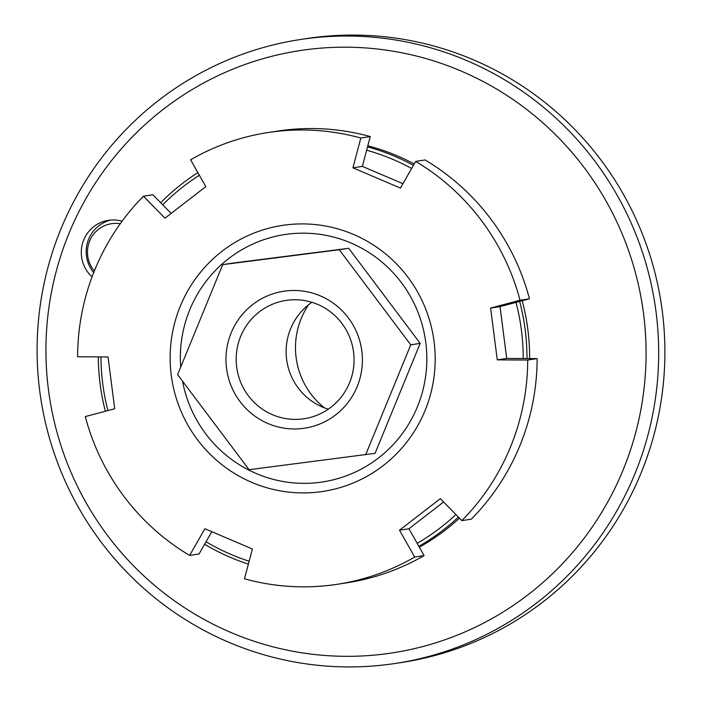 <?xml version="1.0" encoding="UTF-8"?>
<svg xmlns="http://www.w3.org/2000/svg" width="702" height="702" viewBox="0 0 702 702"><rect width="100%" height="100%" fill="white"/><g stroke="black" fill="none" stroke-linecap="round" stroke-linejoin="round"><path stroke-width="1.05" d="M230.879 632.476A304.677 299.965 81.3 0 1 68.893 233.599A304.677 299.965 81.3 0 1 461.135 71.051A304.677 299.965 81.3 0 1 623.113 469.936A304.677 299.965 81.3 0 1 230.879 632.476M228.65 642.216A315.558 310.679 81.3 0 1 39.321 312.372A315.558 310.679 81.3 0 1 300.052 39.566A315.558 310.679 81.3 0 1 467.128 60.741A315.558 310.679 81.3 0 1 656.458 390.584A315.558 310.679 81.3 0 1 395.726 663.39A315.558 310.679 81.3 0 1 228.65 642.216M92.059 276.869A32.643 32.143 81.3 0 1 83.74 239.926A32.643 32.143 81.3 0 1 108.485 220.323A32.643 32.143 81.3 0 1 122.095 221.209M232.134 263.189L222.709 264.636L177.606 374.614L249.078 469.691L375.07 453.352L420.173 343.375L348.71 248.297L232.134 263.189M308.564 304.765A76.167 74.991 -98.7 0 0 324.368 407.827M311.899 302.299A59.846 58.924 -98.7 0 0 286.425 357.722A59.846 58.924 -98.7 0 0 322.446 407.055A59.846 58.924 -98.7 0 0 328.29 409.187M300.052 39.566L306.274 38.61A315.558 310.679 81.3 0 1 473.35 59.784A315.558 310.679 81.3 0 1 662.679 389.628A315.558 310.679 81.3 0 1 401.948 662.434L395.726 663.39M93.673 272.657A32.643 32.143 81.3 0 1 88.645 239.18A32.643 32.143 81.3 0 1 110.951 220.042M317.734 304.431A59.846 58.924 -98.7 0 0 286.047 300.412A59.846 58.924 -98.7 0 0 236.6 352.15A59.846 58.924 -98.7 0 0 272.508 414.707A59.846 58.924 -98.7 0 0 304.194 418.725A59.846 58.924 -98.7 0 0 353.641 366.988A59.846 58.924 -98.7 0 0 317.734 304.431M365.645 454.799L410.749 344.822L339.285 249.737L348.71 248.297M339.285 249.737L222.709 264.636M182.546 381.186A125.14 123.201 -98.7 0 0 319.559 482.379A125.14 123.201 -98.7 0 0 425.807 342.655A125.14 123.201 -98.7 0 0 287.644 234.152A125.14 123.201 -98.7 0 0 180.704 367.058M410.749 344.822L420.173 343.375M320.358 295.893A69.27 68.199 -98.7 0 0 231.177 332.845A69.27 68.199 -98.7 0 0 268.006 423.534A69.27 68.199 -98.7 0 0 357.186 386.583A69.27 68.199 -98.7 0 0 320.358 295.893M443.603 501.983L408.933 528.755L417.172 543.322A214.364 211.048 -98.7 0 0 455.888 514.54M211.811 531.695L206.046 541.768A214.364 211.048 -98.7 0 0 231.081 554.475A214.364 211.048 -98.7 0 0 249.157 561.214M100.965 356.914A214.364 211.048 -98.7 0 0 107.915 410.565M199.368 175.246A214.364 211.048 -98.7 0 0 162.724 204.808L171.139 213.399M411.635 168.471A214.364 211.048 -98.7 0 0 393.085 159.468A214.364 211.048 -98.7 0 0 366.628 150.219L362.346 166.383L402.939 183.687M523.209 358.529A214.364 211.048 -98.7 0 0 515.988 302.378L500.035 306.625L506.695 358.432L537.135 358.608L527.711 360.047A228.51 224.973 -98.7 0 1 461.855 520.63L440.356 498.657L399.508 530.203L414.698 557.055L424.122 555.607L417.172 543.322M413.417 165.356A217.629 214.259 -98.7 0 0 394.884 156.37A217.629 214.259 -98.7 0 0 367.532 146.85M197.876 172.604A217.629 214.259 -98.7 0 0 160.697 202.729M98.315 356.897A217.629 214.259 -98.7 0 0 105.361 411.24M204.615 544.269A217.629 214.259 -98.7 0 0 230.414 557.388A217.629 214.259 -98.7 0 0 248.385 564.118M414.215 163.961A217.629 214.259 -98.7 0 0 397.525 155.967A217.629 214.259 -98.7 0 0 367.804 145.805M419.348 547.165A217.629 214.259 -98.7 0 0 459.441 518.164M529.624 358.564A217.629 214.259 -98.7 0 0 522.209 300.728M418.875 546.34A217.629 214.259 -98.7 0 0 458.388 517.093M526.983 358.546A217.629 214.259 -98.7 0 0 519.647 301.404M370.252 136.583L360.828 138.022A228.51 224.973 -98.7 0 0 273.526 131.774A228.51 224.973 -98.7 0 0 268.015 132.546L277.439 131.099A228.51 224.973 -98.7 0 1 282.941 130.326A228.51 224.973 -98.7 0 1 370.252 136.583L366.628 150.219M206.046 541.768L199.07 553.966L189.645 555.414A228.51 224.973 -98.7 0 1 85.293 416.584L114.707 408.757L108.047 356.958L77.606 356.774A228.51 224.973 -98.7 0 1 143.462 196.191L152.887 194.752L162.724 204.808M189.645 555.414L204.896 528.746L252.404 548.999L244.489 578.799A228.51 224.973 -98.7 0 0 331.8 585.056A228.51 224.973 -98.7 0 0 337.302 584.283L346.727 582.836A228.51 224.973 -98.7 0 0 424.122 555.607M461.855 520.63L471.279 519.19A228.51 224.973 -98.7 0 0 537.135 358.608M529.448 298.798L520.024 300.245A228.51 224.973 -98.7 0 0 415.672 161.416L425.096 159.968A228.51 224.973 -98.7 0 1 529.448 298.798L515.988 302.378M520.024 300.245L490.61 308.073L497.27 359.872L506.695 358.432M497.27 359.872L527.711 360.047M337.302 584.283A228.51 224.973 -98.7 0 0 414.698 557.055M399.508 530.203L408.933 528.755M268.015 132.546A228.51 224.973 -98.7 0 0 190.619 159.775L205.809 186.627L164.97 218.173L143.462 196.191M360.828 138.022L352.922 167.831L400.421 188.083L415.672 161.416M500.035 306.625L490.61 308.073M352.922 167.831L362.346 166.383M285.503 224.956A134.556 132.476 -98.7 0 0 171.253 375.201A134.556 132.476 -98.7 0 0 319.814 491.874A134.556 132.476 -98.7 0 0 434.073 341.62A134.556 132.476 -98.7 0 0 285.503 224.956M120.261 223.736A28.852 28.405 -98.7 0 0 89.637 241.023A28.852 28.405 -98.7 0 0 94.358 270.946"/></g></svg>
